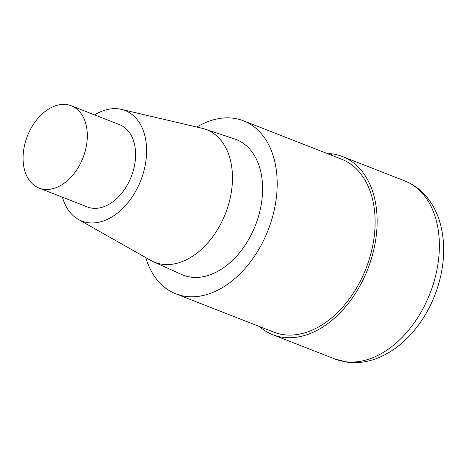 <?xml version="1.0" encoding="UTF-8"?>
<svg xmlns="http://www.w3.org/2000/svg" width="467" height="467" viewBox="0 0 467 467"><rect width="100%" height="100%" fill="white"/><g stroke="black" fill="none" stroke-linecap="round" stroke-linejoin="round"><path stroke-width="0.7" d="M196.817 127.047A92.892 62.759 111.4 0 1 243.564 120.842A92.892 62.759 111.4 0 1 270.761 222.765A92.892 62.759 111.4 0 1 186.269 296.469A92.892 62.759 111.4 0 1 175.825 293.836A92.892 62.759 111.4 0 1 145.774 257.597M341.482 159.124A92.892 62.759 111.4 0 1 368.685 261.053A92.892 62.759 111.4 0 1 284.193 334.757A92.892 62.759 111.4 0 1 273.744 332.125L175.831 293.836M234.632 138.956A72.811 49.187 111.4 0 1 257.936 218.229A72.811 49.187 111.4 0 1 191.33 277.194A72.811 49.187 111.4 0 1 181.558 274.468L153.217 261.66A71.2 48.101 111.4 0 1 150.561 260.312L78.345 219.408A59.35 40.098 111.4 0 1 62.438 197.202M94.62 114.9A59.35 40.098 111.4 0 1 121.432 109.389A59.35 40.098 111.4 0 1 143.346 172.936A59.35 40.098 111.4 0 1 88.52 222.753A59.35 40.098 111.4 0 1 78.345 219.408M202.252 128.32A71.2 48.101 111.4 0 1 205.118 129.137A71.2 48.101 111.4 0 1 227.908 206.659A71.2 48.101 111.4 0 1 162.767 264.328A71.2 48.101 111.4 0 1 153.217 261.66M44.067 189.328A44.19 29.853 111.4 0 1 39.1 188.078A44.19 29.853 111.4 0 1 27.401 136.025A44.19 29.853 111.4 0 1 71.323 105.787A44.19 29.853 111.4 0 1 84.258 154.273A44.19 29.853 111.4 0 1 44.067 189.328M119.593 124.66A44.19 29.853 111.4 0 1 132.529 173.146A44.19 29.853 111.4 0 1 92.338 208.206A44.19 29.853 111.4 0 1 87.37 206.951L39.1 188.078M327.046 153.48A95.653 64.621 111.4 0 1 342.492 156.556A95.653 64.621 111.4 0 1 370.5 261.508A95.653 64.621 111.4 0 1 283.498 337.407A95.653 64.621 111.4 0 1 272.74 334.699A95.653 64.621 111.4 0 1 259.389 326.515M331.307 155.149L331.658 153.818M404.731 180.892A95.653 64.621 111.4 0 1 432.74 285.851A95.653 64.621 111.4 0 1 345.738 361.744A95.653 64.621 111.4 0 1 334.979 359.035L272.746 334.699M243.488 120.807L341.406 159.095M121.367 109.371L202.176 128.302M71.282 105.775L119.552 124.648M205.042 129.114L234.557 138.933M342.41 156.527L404.65 180.863C414.293 184.704 422.343 190.95 428.794 199.596C433.645 206.157 437.316 213.623 439.815 222C444.531 238.322 444.928 255.858 441 274.602C437.089 292.704 429.833 309.177 419.238 324.022C407.568 340.151 393.734 351.505 377.727 358.072C367.762 362.024 357.78 363.419 347.787 362.264L334.985 359.035"/></g></svg>
